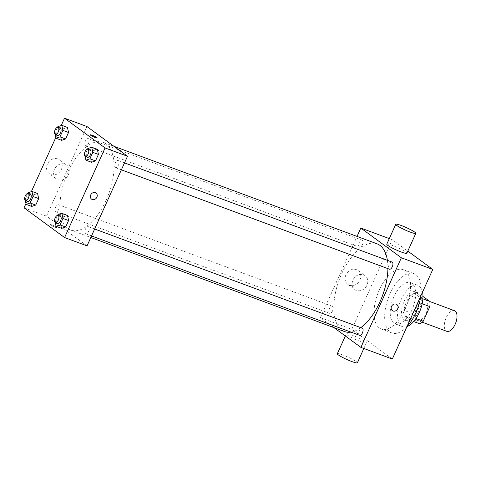 <?xml version="1.0" encoding="UTF-8"?>
<svg xmlns="http://www.w3.org/2000/svg" width="481" height="481" viewBox="0 0 481 481"><rect width="100%" height="100%" fill="white"/><g stroke="black" fill="none" stroke-linecap="round" stroke-linejoin="round"><path stroke-width="0.36" stroke-dasharray="2.4 1.8" d="M454.473 310.678A11.003 5.423 -69.7 0 0 445.839 318.398A11.003 5.423 -69.7 0 0 446.152 330.952A11.003 5.423 -69.7 0 0 446.825 331.319M416.973 320.136A11.003 5.423 -69.7 0 0 417.64 320.502A11.003 5.423 -69.7 0 0 426.551 312.067A11.003 5.423 -69.7 0 0 425.294 299.861A11.003 5.423 -69.7 0 0 416.66 307.581A11.003 5.423 -69.7 0 0 416.973 320.136M422.174 303.751L420.851 303.264A14.779 7.287 -69.7 0 0 420.851 298.076L414.243 293.23A14.779 7.287 -69.7 0 0 410.72 295.833L404.124 310.437L413.101 313.768L419.697 299.164A14.779 7.287 -69.7 0 1 423.22 296.555M419.715 323.803L413.107 318.957A14.779 7.287 -69.7 0 1 413.101 313.768M420.851 303.264L414.255 317.869L415.993 318.512M413.666 321.561L410.732 320.478L404.124 315.632L413.107 318.957M410.732 320.478A14.779 7.287 -69.7 0 0 414.255 317.869M404.124 310.437A14.779 7.287 -69.7 0 0 404.124 315.632M418.68 311.393A15.133 7.462 110.3 0 1 407.227 321.043A15.133 7.462 110.3 0 1 405.495 304.257A15.133 7.462 110.3 0 1 417.748 292.664A15.133 7.462 110.3 0 1 418.68 311.393M416.438 310.564A15.133 7.462 -69.7 0 0 415.5 291.829A15.133 7.462 -69.7 0 0 403.631 302.447A15.133 7.462 -69.7 0 0 404.064 319.709A15.133 7.462 -69.7 0 0 404.984 320.208A15.133 7.462 -69.7 0 0 416.438 310.564M410.72 295.833L419.697 299.164M420.851 298.076L422.889 298.827M414.243 293.23L422.973 296.464M407.1 326.521A22.012 10.847 110.3 0 1 402.591 326.659A22.012 10.847 110.3 0 1 400.072 302.248A22.012 10.847 110.3 0 1 417.893 285.383A22.012 10.847 110.3 0 1 422.54 292.111M411.958 309.92A22.012 10.847 110.3 0 1 395.298 323.953A22.012 10.847 110.3 0 1 392.773 299.543A22.012 10.847 110.3 0 1 410.6 282.678A22.012 10.847 110.3 0 1 411.958 309.92M406.92 326.713A31.644 15.596 110.3 0 1 391.949 332.984A31.644 15.596 110.3 0 1 388.323 297.895A31.644 15.596 110.3 0 1 413.943 273.647A31.644 15.596 110.3 0 1 420.815 295.929M405.236 308.862A31.644 15.596 -69.7 0 0 403.282 269.697A31.644 15.596 -69.7 0 0 378.463 291.889A31.644 15.596 -69.7 0 0 379.359 327.988A31.644 15.596 -69.7 0 0 381.289 329.034A31.644 15.596 -69.7 0 0 405.236 308.862M392.328 359.03L351.785 329.305L392.243 239.694L407.81 251.106M332.533 310.942A3.8 1.87 110.3 0 1 329.659 313.365A3.8 1.87 110.3 0 1 329.22 309.157A3.8 1.87 110.3 0 1 332.299 306.247A3.8 1.87 110.3 0 1 332.533 310.942M359.572 335.299A3.8 1.87 110.3 0 1 359.133 331.084A3.8 1.87 110.3 0 1 362.211 328.174M392.057 262.061A3.8 1.87 -69.7 0 0 389.081 264.724A3.8 1.87 -69.7 0 0 389.189 269.059A3.8 1.87 -69.7 0 0 389.418 269.186M333.952 327.627L320.358 317.658L357.04 236.411M362.385 244.829A3.8 1.87 110.3 0 1 359.511 247.252A3.8 1.87 110.3 0 1 359.073 243.043A3.8 1.87 110.3 0 1 362.151 240.133A3.8 1.87 110.3 0 1 362.385 244.829M360.774 327.645A46.777 23.052 110.3 0 1 350.986 332.118M344.6 331.571A46.777 23.052 110.3 0 1 339.243 279.701A46.777 23.052 110.3 0 1 377.116 243.855M387.379 260.329A46.777 23.052 110.3 0 1 387.902 268.62M360.846 341.648A11.003 1.335 24.3 0 0 366.372 342.875A11.003 1.335 24.3 0 0 356.89 337.133A11.003 1.335 24.3 0 0 346.308 333.814A11.003 1.335 24.3 0 0 360.846 341.648M320.358 317.658L351.785 329.305M356.445 269.649A8.598 7.407 126.2 0 0 346.392 273.911A8.598 7.407 126.2 0 0 347.847 284.361A8.598 7.407 126.2 0 0 358.91 281.806A8.598 7.407 126.2 0 0 358.02 270.496A8.598 7.407 126.2 0 0 356.445 269.649M389.303 238.6L392.243 239.694M386.772 244.204A11.003 1.335 -155.7 0 1 392.298 245.43A11.003 1.335 -155.7 0 1 406.836 253.265M363.48 274.807A8.598 7.407 -53.8 0 1 365.055 275.655A8.598 7.407 -53.8 0 1 365.945 286.965A8.598 7.407 -53.8 0 1 354.888 289.52A8.598 7.407 -53.8 0 1 353.427 279.07A8.598 7.407 -53.8 0 1 363.48 274.807M396.837 304.521L396.837 304.521A3.782 3.259 126.2 0 0 391.51 306.427A3.782 3.259 126.2 0 0 392.358 310.618L392.364 310.624M337.319 353.727A11.003 1.335 -155.7 0 1 347.895 357.046A11.003 1.335 -155.7 0 1 357.383 362.788M106.145 200.24A46.777 23.052 -69.7 0 0 103.259 142.346A46.777 23.052 -69.7 0 0 66.57 175.15A46.777 23.052 -69.7 0 0 67.893 228.517A46.777 23.052 -69.7 0 0 70.743 230.062A46.777 23.052 -69.7 0 0 106.145 200.24M58.67 209.433A3.8 1.87 110.3 0 1 55.796 211.856A3.8 1.87 110.3 0 1 55.363 207.642A3.8 1.87 110.3 0 1 58.435 204.732A3.8 1.87 110.3 0 1 58.67 204.858A3.8 1.87 110.3 0 1 58.67 209.433M115.332 167.544A3.8 1.87 -69.7 0 0 115.56 167.671A3.8 1.87 -69.7 0 0 118.633 164.761A3.8 1.87 -69.7 0 0 118.2 160.552A3.8 1.87 -69.7 0 0 115.224 163.215A3.8 1.87 -69.7 0 0 115.332 167.544M88.582 231.367A3.8 1.87 -69.7 0 0 88.348 226.665A3.8 1.87 -69.7 0 0 85.371 229.329A3.8 1.87 -69.7 0 0 85.48 233.658A3.8 1.87 -69.7 0 0 85.708 233.784A3.8 1.87 -69.7 0 0 88.582 231.367M88.522 143.32A3.8 1.87 -69.7 0 0 88.288 138.618A3.8 1.87 -69.7 0 0 85.311 141.282A3.8 1.87 -69.7 0 0 85.42 145.617A3.8 1.87 -69.7 0 0 85.648 145.743A3.8 1.87 -69.7 0 0 88.522 143.32M87.037 245.869L46.495 216.143L86.959 126.533M63.45 128.77L67.442 127.393L63.45 128.77L60.528 135.233L63.45 128.77L57.834 126.689M61.604 140.326L60.528 135.233L61.604 140.326M63.51 216.811L67.502 215.434L63.51 216.811L60.588 223.28L63.51 216.811L57.894 214.73M61.664 228.373L60.588 223.28L61.664 228.373M25.974 203.571L31.355 191.636M55.826 137.458L61.207 125.523M93.362 150.697L97.354 149.32L93.362 150.697L90.44 157.167L93.362 150.697L87.746 148.617M91.51 162.259L90.44 157.167L91.51 162.259M33.598 194.883L37.59 193.506L33.598 194.883L30.676 201.347L33.598 194.883L27.982 192.803M31.752 206.439L30.676 201.347L31.752 206.439M24.05 207.822L46.495 216.143M50.872 174.543A8.598 7.407 126.2 0 0 60.925 170.28A8.598 7.407 126.2 0 0 59.464 159.83A8.598 7.407 126.2 0 0 48.407 162.38A8.598 7.407 126.2 0 0 49.296 173.695A8.598 7.407 126.2 0 0 50.872 174.543M50.216 224.874A3.782 0.457 24.3 0 0 54.004 226.822A3.782 0.457 24.3 0 0 56.746 227.573A3.782 0.457 24.3 0 0 53.487 225.601A3.782 0.457 24.3 0 0 49.85 224.459A3.782 0.457 24.3 0 0 50.216 224.874A3.782 0.457 24.3 0 0 54.004 226.816A3.782 0.457 24.3 0 0 56.752 227.573A3.782 0.457 24.3 0 0 53.487 225.595A3.782 0.457 24.3 0 0 49.856 224.459A3.782 0.457 24.3 0 0 50.216 224.867M97.21 137.963L97.21 137.963A3.782 0.457 -155.7 0 1 93.573 136.82A3.782 0.457 -155.7 0 1 90.314 134.848L90.314 134.848M57.906 179.702A8.598 7.407 126.2 0 0 67.959 175.439A8.598 7.407 126.2 0 0 66.504 164.989A8.598 7.407 126.2 0 0 55.441 167.538A8.598 7.407 126.2 0 0 56.337 178.854A8.598 7.407 126.2 0 0 57.906 179.702M91.564 199.122L91.564 199.122A3.782 3.259 -53.8 0 1 91.174 194.144A3.782 3.259 -53.8 0 1 96.038 193.019L96.038 193.019M25.331 200.541L25.066 199.266L27.694 193.446M30.381 194.33A3.8 1.87 -69.7 0 0 27.399 196.994A3.8 1.87 -69.7 0 0 27.507 201.329A3.8 1.87 -69.7 0 0 27.742 201.455M25.066 199.266L30.676 201.347M55.183 134.427L54.918 133.153L57.546 127.333M60.227 128.217A3.8 1.87 -69.7 0 0 57.251 130.88A3.8 1.87 -69.7 0 0 57.359 135.215A3.8 1.87 -69.7 0 0 57.588 135.341M54.918 133.153L60.528 135.233M55.243 222.475L54.978 221.2L57.606 215.38M60.287 216.264A3.8 1.87 -69.7 0 0 57.311 218.927A3.8 1.87 -69.7 0 0 57.419 223.256A3.8 1.87 -69.7 0 0 57.648 223.382M54.978 221.2L60.588 223.28M85.095 156.361L84.824 155.086L87.458 149.266M90.139 150.15A3.8 1.87 -69.7 0 0 87.163 152.814A3.8 1.87 -69.7 0 0 87.271 157.143A3.8 1.87 -69.7 0 0 87.5 157.269M84.824 155.086L90.44 157.167M429.852 301.551L425.294 299.861M422.204 322.192L417.64 320.502M404.984 320.208L407.227 321.043M415.5 291.829L417.748 292.664M395.298 323.953L402.591 326.659M410.6 282.678L417.893 285.383M381.289 329.034L391.949 332.984M403.282 269.697L413.943 273.647M347.847 284.361L354.888 289.52M358.02 270.496L365.055 275.655M363.84 348.472L366.372 342.875M345.334 335.972L346.308 333.814M70.743 230.062L90.819 237.5M103.259 142.346L113.907 146.29M332.299 306.247L58.435 204.732M329.659 313.365L55.796 211.856M115.56 167.671L121.374 169.829M118.2 160.552L124.507 162.891M85.708 233.784L91.522 235.943M88.348 226.665L94.655 229.004M85.648 145.743L359.511 247.252M88.288 138.618L362.151 240.133M66.504 164.989L59.464 159.83M56.337 178.854L49.296 173.695"/><path stroke-width="0.72" d="M422.204 322.192L446.825 331.319A11.003 5.423 -69.7 0 0 455.735 322.883A11.003 5.423 -69.7 0 0 454.473 310.678L429.852 301.551M422.973 296.464L429.828 301.401A14.779 7.287 -69.7 0 1 429.834 306.595L423.238 321.2A14.779 7.287 -69.7 0 1 419.715 323.803L413.666 321.561M415.993 318.512L423.238 321.2M422.174 303.751L429.834 306.595M422.889 298.827L429.828 301.401M422.54 292.111A22.012 10.847 110.3 0 1 419.252 312.626A22.012 10.847 110.3 0 1 407.1 326.521M420.815 295.929A31.644 15.596 110.3 0 1 415.897 312.812A31.644 15.596 110.3 0 1 406.92 326.713M407.81 251.106L432.786 269.42L392.328 359.03L360.9 347.384L333.952 327.627M391.51 306.427A3.782 3.259 -53.8 0 1 396.837 304.521A3.782 3.259 -53.8 0 1 397.228 309.499A3.782 3.259 -53.8 0 1 392.364 310.624A3.782 3.259 -53.8 0 1 391.51 306.427M357.04 236.411L360.816 228.048L401.358 257.774L432.786 269.42M401.358 257.774L360.9 347.384M94.655 229.004L362.211 328.174A3.8 1.87 110.3 0 1 362.446 332.876A3.8 1.87 110.3 0 1 359.572 335.299L91.522 235.943M121.374 169.829L389.418 269.186A3.8 1.87 -69.7 0 0 392.496 266.276A3.8 1.87 -69.7 0 0 392.057 262.061L124.507 162.891M387.902 268.62A46.777 23.052 110.3 0 1 380.002 301.749A46.777 23.052 110.3 0 1 360.774 327.645M350.986 332.118A46.777 23.052 110.3 0 1 344.6 331.571L90.819 237.5M113.907 146.29L377.116 243.855A46.777 23.052 110.3 0 1 387.379 260.329M360.816 228.048L389.303 238.6M415.825 233.351L406.836 253.265A11.003 1.335 -155.7 0 1 396.254 249.946A11.003 1.335 -155.7 0 1 386.772 244.204L395.761 224.29A11.003 1.335 24.3 0 0 405.249 230.032A11.003 1.335 24.3 0 0 415.825 233.351A11.003 1.335 24.3 0 0 401.286 225.517A11.003 1.335 24.3 0 0 395.761 224.29M392.358 310.618A3.782 3.259 126.2 0 0 397.228 309.499A3.782 3.259 126.2 0 0 396.837 304.521M363.84 348.472L357.383 362.788A11.003 1.335 -155.7 0 1 351.851 361.562A11.003 1.335 -155.7 0 1 337.319 353.727L345.334 335.972M61.207 125.523L64.514 118.212L86.959 126.533L127.501 156.259L87.037 245.869L64.592 237.548L24.05 207.822L25.974 203.571M64.514 118.212L105.056 147.938L127.501 156.259M105.056 147.938L64.592 237.548M96.038 193.019A3.782 3.259 -53.8 0 1 96.681 197.619A3.782 3.259 -53.8 0 1 92.256 199.495A3.782 3.259 -53.8 0 1 91.564 199.122A3.782 3.259 -53.8 0 1 91.174 194.144A3.782 3.259 -53.8 0 1 96.038 193.019A3.782 3.259 -53.8 0 1 96.681 197.619A3.782 3.259 -53.8 0 1 92.256 199.495A3.782 3.259 -53.8 0 1 91.564 199.122M67.442 127.393L68.518 132.485L65.596 138.949L61.604 140.326L65.596 138.949L68.518 132.485L67.442 127.393L61.833 125.313L62.903 130.405L59.987 136.869L55.988 138.245L55.183 134.427M67.502 215.434L68.573 220.526L65.656 226.996L61.664 228.373L65.656 226.996L68.573 220.526L67.502 215.434L61.893 213.36L62.963 218.446L60.041 224.916L56.049 226.292L55.243 222.475M31.355 191.636L55.826 137.458M97.354 149.32L98.425 154.413L95.509 160.882L91.51 162.259L95.509 160.882L98.425 154.413L97.354 149.32L91.739 147.24L92.815 152.333L89.893 158.802L85.901 160.179L85.095 156.361M37.59 193.506L38.666 198.599L35.744 205.062L31.752 206.439L35.744 205.062L38.666 198.599L37.59 193.506L31.98 191.426L33.051 196.519L30.135 202.982L26.136 204.359L25.331 200.541M90.314 134.848A3.782 0.457 -155.7 0 1 93.061 135.606A3.782 0.457 -155.7 0 1 96.849 137.548A3.782 0.457 -155.7 0 1 97.21 137.963A3.782 0.457 -155.7 0 1 93.573 136.82A3.782 0.457 -155.7 0 1 90.314 134.848A3.782 0.457 -155.7 0 1 93.055 135.6A3.782 0.457 -155.7 0 1 96.849 137.548A3.782 0.457 -155.7 0 1 97.21 137.963M27.694 193.446L27.982 192.803L31.98 191.426M25.493 200.619L27.742 201.455A3.8 1.87 -69.7 0 0 30.814 198.545A3.8 1.87 -69.7 0 0 30.381 194.33L28.132 193.5A3.8 1.87 -69.7 0 0 25.156 196.164A3.8 1.87 -69.7 0 0 25.265 200.493A3.8 1.87 -69.7 0 0 25.493 200.619A3.8 1.87 -69.7 0 0 28.571 197.709A3.8 1.87 -69.7 0 0 28.132 193.5M33.051 196.519L38.666 198.599M30.135 202.982L35.744 205.062M26.136 204.359L31.752 206.439M57.546 127.333L57.834 126.689L61.833 125.313M55.345 134.506L57.588 135.341A3.8 1.87 -69.7 0 0 60.666 132.431A3.8 1.87 -69.7 0 0 60.227 128.217L57.985 127.387A3.8 1.87 -69.7 0 0 55.008 130.05A3.8 1.87 -69.7 0 0 55.117 134.379A3.8 1.87 -69.7 0 0 55.345 134.506A3.8 1.87 -69.7 0 0 58.417 131.596A3.8 1.87 -69.7 0 0 57.985 127.387M62.903 130.405L68.518 132.485M59.987 136.869L65.596 138.949M55.988 138.245L61.604 140.326M57.606 215.38L57.894 214.73L61.893 213.36M55.405 222.553L57.648 223.382A3.8 1.87 -69.7 0 0 60.726 220.472A3.8 1.87 -69.7 0 0 60.287 216.264L58.045 215.434A3.8 1.87 -69.7 0 0 55.068 218.097A3.8 1.87 -69.7 0 0 55.177 222.426A3.8 1.87 -69.7 0 0 55.405 222.553A3.8 1.87 -69.7 0 0 58.478 219.643A3.8 1.87 -69.7 0 0 58.045 215.434M62.963 218.446L68.573 220.526M60.041 224.916L65.656 226.996M56.049 226.292L61.664 228.373M87.458 149.266L87.746 148.617L91.739 147.24M85.257 156.439L87.5 157.269A3.8 1.87 -69.7 0 0 90.578 154.359A3.8 1.87 -69.7 0 0 90.139 150.15L87.897 149.32A3.8 1.87 -69.7 0 0 84.921 151.984A3.8 1.87 -69.7 0 0 85.023 156.313A3.8 1.87 -69.7 0 0 85.257 156.439A3.8 1.87 -69.7 0 0 88.33 153.529A3.8 1.87 -69.7 0 0 87.897 149.32M92.815 152.333L98.425 154.413M89.893 158.802L95.509 160.882M85.901 160.179L91.51 162.259"/></g></svg>
